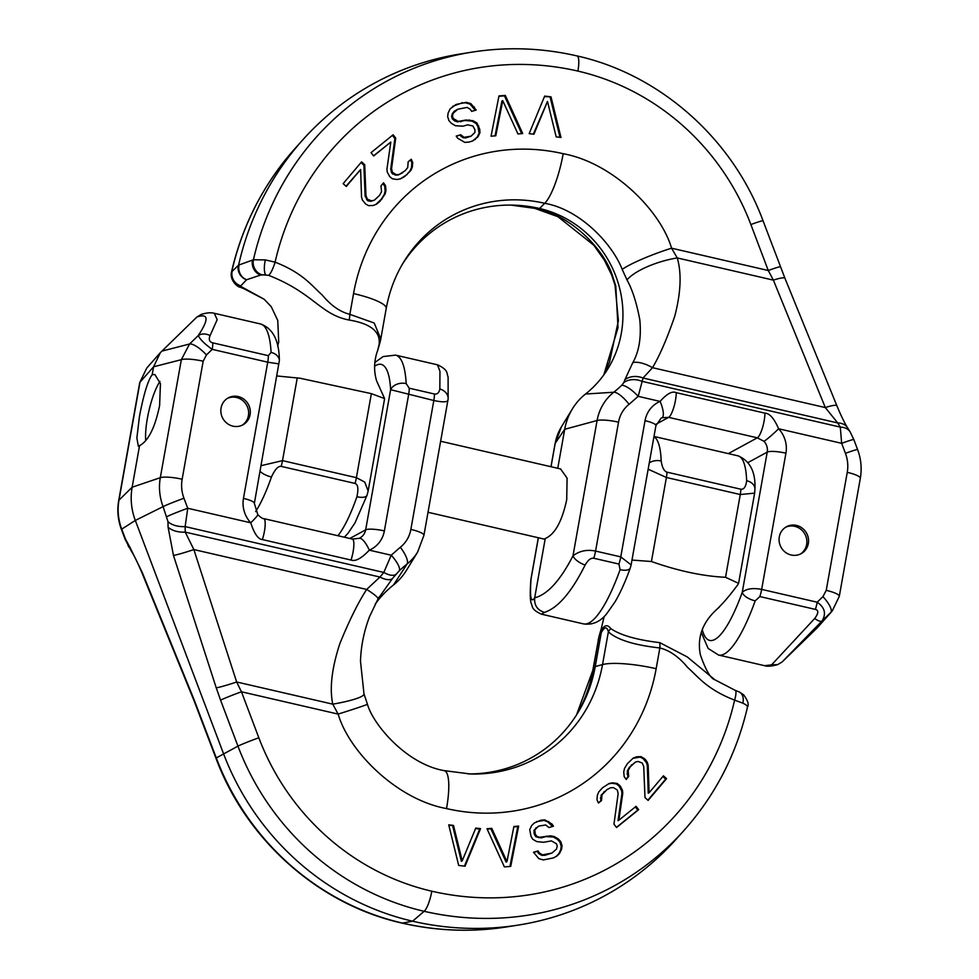 <?xml version="1.0" encoding="UTF-8"?>
<svg xmlns="http://www.w3.org/2000/svg" width="979" height="979" viewBox="0 0 979 979"><rect width="100%" height="100%" fill="white"/><g stroke="black" fill="none" stroke-linecap="round" stroke-linejoin="round"><path stroke-width="1.47" d="M747.234 707.45C748.14 706.41 746.683 704.99 742.865 703.179L734.617 700.132C706.777 689.265 698.296 676.881 687.588 667.397C678.912 656.885 669.66 650.399 659.846 647.951A12.262 3.194 -83.7 0 0 659.809 642.652C636.742 639.887 620.392 635.212 610.798 628.616C607.983 624.786 605.193 624.786 602.44 628.628L601.228 628.873L604.165 616.489M610.798 628.616A12.262 9.863 -19.3 0 0 608.363 631.834C617.051 639.752 634.208 645.124 659.846 647.951L656.15 668.706A187.503 178.129 -118.6 0 1 446.522 808.581C396.984 799.549 349.075 751.737 338.147 714.095A44.581 0.979 -17 0 0 367.406 704.158L363.98 693.854L360.492 661.229C360.97 646.042 364.004 631.137 369.609 616.513L378.016 598.94A18.393 2.558 30.1 0 1 378.016 598.952L392.506 578.442L399.212 570.879A117.664 111.777 -118.6 0 1 407.093 563.977L393.497 584.965A105.573 100.299 61.4 0 0 375.19 604.092M465.049 866.207L480.542 828.626L475.77 828.063L462.223 860.835L453.497 825.419L448.725 824.844L458.686 865.448L465.049 866.207M510.732 866.378L518.65 826.092L513.902 826.496L506.963 861.63L491.752 828.344L487.004 828.748L504.393 866.904L510.732 866.378M548.938 827.536L553.478 826.215L551.972 824.024L544.899 819.912L540.861 820.206L534.289 822.984L531.756 825.481L529.725 829.58L530.985 836.25L532.747 839.26L536.786 841.61L543.614 842.27L551.446 840.888L556.5 843.812L557.247 846.235L556.488 849.099L551.936 853.052L542.586 854.887L539.551 853.125L538.046 850.922L533.494 852.244L538.793 858.62L543.333 859.941L553.441 857.898L556.99 855.989L559.511 853.492L561.542 849.393L562.056 845.721L560.796 841.695L558.275 838.905L554.224 836.555L550.688 835.821L539.576 837.29L536.798 836.335L535.28 834.132L534.779 829.874L538.572 826.141L545.658 824.967L548.938 827.536M613.968 824.183L616.574 827.512L638.663 809.657L636.056 806.329L618.875 820.206L622.779 793.149L622.436 790.151L619.927 785.66L617.235 783.481L612.707 782.808L609.207 783.457L602.562 787.752L598.781 791.889L597.374 795.205L596.994 799.855L598.463 803.013L601.534 800.541L601.999 794.728L606.992 789.588L610.59 787.777L613.466 787.63L617.296 789.967L618.141 793.626L613.968 824.183M644.99 797.591L648.11 800.418L666.552 778.635L663.432 775.821L649.089 792.757L648.171 765.199L647.315 762.298L645.332 759.423L641.086 756.645L636.534 756.804L633.242 758.089L627.49 763.571L624.529 768.368L623.733 771.917L624.174 776.604L626.156 779.468L628.714 776.445L628.163 770.595L630.097 766.998L635.334 762.127L638.112 761.442L642.261 763.057L643.729 766.52L644.99 797.591M363.98 693.854A43.027 6.192 -7.6 0 1 332.762 704.158C329.433 688.274 331.82 668.008 339.933 643.374C349.442 620.148 358.351 602.171 366.672 589.444L379.925 577.047L185.251 532.111L193.854 549.562L236.649 681.984A18.393 1.199 162.1 0 1 216.249 687.858L220.569 700.156A18.393 0.82 159.3 0 1 241.446 691.786L338.147 714.095L332.762 704.158L236.649 681.984L241.446 691.786L258.835 737.762A239.39 227.409 61.4 0 0 431.812 891.208A273.178 259.508 61.4 0 0 734.617 700.132A12.262 2.656 -71 0 0 735.253 690.366L714.866 679.769L687.27 656.933L659.809 642.652M631.981 560.061L651.427 561.518C678.276 570.977 702.971 576.239 725.537 577.292L738.582 583.349L737.774 584.744C730.689 594.351 724.252 602.012 718.464 607.714M742.865 703.179A12.262 8.481 -65 0 0 739.169 691.92L735.253 690.366M278.734 363.858L267.732 362.181L212.198 349.356C204.746 344.033 200.095 339.432 198.26 335.552L189.559 344.008L181.335 359.672L160.311 477.691A53.392 50.724 61.4 0 0 163.089 506.62L135.322 520.436L223.408 753.377A261.834 248.739 61.4 0 0 412.6 921.202A295.621 280.826 61.4 0 0 518.442 925.057A295.621 280.826 61.4 0 0 676.146 839.223L683.991 830.473C715.416 795.132 736.587 753.977 747.503 706.997C749.143 704.647 747.846 700.585 743.612 694.796L739.169 691.92M271.085 352.416A109.807 26.237 103 0 0 260.451 323.951C272.847 328.271 279.162 340.459 279.382 360.529L279.382 360.529A12.262 9.154 177 0 0 271.085 352.416L268.332 355.671L212.798 342.858A12.262 2.925 -77 0 1 212.198 349.356L206.459 354.949L203.167 361.214L182.143 479.233A35.097 33.347 61.4 0 0 183.966 498.25L187.748 508.26L185.141 526.592L185.251 532.111A18.393 10.647 178.8 0 1 168.082 527.143L173.467 555.448L216.249 687.858M402.014 923.087C318.958 904.633 246.182 840.019 215.967 758.236L194.013 700.621A18.393 2.974 -22.2 0 1 194.16 699.887L216.286 757.93A257.685 244.787 61.4 0 0 402.479 923.099A291.473 276.886 61.4 0 0 506.828 926.893C471.902 932.363 436.964 931.102 402.014 923.087A18.393 4.393 -77 0 0 402.479 923.099L412.6 921.202L424.152 911.302A291.473 276.886 61.4 0 0 683.991 830.473M194.013 700.621L142.09 573.18C135.848 558.177 132.092 552.229 131.443 551.263A18.393 12.666 -31.8 0 1 130.183 547.763L142.236 572.446L194.16 699.887M601.326 631.443A12.262 11.197 -0.2 0 1 602.44 628.628L601.326 631.443C601.424 628.53 600.629 630.366 598.94 636.95L598.193 640.131M656.15 668.706A45.989 9.252 -169.9 0 0 602.526 664.582L608.363 631.834C607.004 626.903 605.01 626.584 602.379 630.868L601.302 632.532L595.244 666.552L593.103 669.709L598.94 636.95A12.262 7.245 -165.2 0 1 599.075 636.179L592.784 670.48A45.989 9.252 10.1 0 1 593.103 669.709A142.077 134.967 -118.6 0 1 576.533 714.903L592.784 670.48M468.133 773.912A139.361 132.385 61.4 0 0 577.781 712.896A139.361 132.385 61.4 0 0 595.244 666.552L602.526 664.582A142.077 134.967 -118.6 0 1 470.507 773.997L444.246 770.644A45.989 10.989 -77 0 0 443.683 770.571M378.029 598.915L379.338 596.725M173.467 555.448A18.393 1.199 162.1 0 0 193.854 549.562L366.672 589.444A18.393 2.558 30.1 0 1 378.016 598.94M392.506 578.442A18.393 8.101 39.4 0 1 379.925 577.047L383.805 572.446L391.221 555.215L400.325 547.249A31.059 29.505 61.4 0 0 410.862 529.406L433.819 400.509L390.621 389.679A12.262 9.154 -3 0 1 406.175 383.597A109.807 26.237 -77 0 0 395.54 355.12L383.156 356.564L374.835 362.511M395.54 355.12L437.478 364.812L439.95 371.322L439.84 388.957C439.094 392.763 437.283 394.451 434.419 394.011L409.222 388.198A12.262 2.925 -77 0 1 408.622 394.696L384.368 530.912A27.596 26.213 -118.6 0 1 369.303 550.161C361.508 558.409 355.426 561.701 351.033 560.049L262.36 539.576C258.113 539.221 254.246 533.628 250.759 522.798A27.596 26.213 -118.6 0 1 243.465 498.397L267.732 362.181A12.262 2.925 -77 0 0 268.332 355.671M250.086 414.717A15.334 14.563 61.4 0 0 244.089 399.371A15.334 14.563 61.4 0 0 228.242 397.89A15.334 14.563 61.4 0 0 221.07 408.01A15.334 14.563 61.4 0 0 227.067 423.356A15.334 14.563 61.4 0 0 242.914 424.837A15.334 14.563 61.4 0 0 250.086 414.717M409.222 388.198L406.175 383.597M212.798 342.858C209.396 341.965 208.49 339.542 210.093 335.589L217.179 319.643L214.291 313.292L260.451 323.951M214.291 313.292C211.134 312.362 206.814 312.717 201.307 314.381L196.889 317.025C208.6 313.084 209.065 319.252 198.26 335.552A12.262 9.827 35 0 1 210.093 335.589M131.443 551.263L125.19 539.453L121.408 529.443C117.908 520.057 117.003 510.475 118.679 500.685A18.393 3.696 10.1 0 1 118.961 500.208A53.392 50.724 61.4 0 0 121.726 529.137L135.322 520.436A61.322 58.25 -118.6 0 1 132.141 487.224L139.544 445.665L138.345 446.216L136.864 438.005L139.434 416.528C143.656 394.317 147.915 380.378 152.186 374.712L153.593 366.795L160.36 352.648L196.889 317.025M142.09 573.18A18.393 2.974 -22.2 0 1 142.236 572.446M544.434 539.148L545.242 538.536C554.934 534.301 562.093 521.342 566.719 499.657L567.086 478.107L560.539 468.929M701.331 632.618L708.135 648.428L718.549 655.049A109.807 26.237 -77 0 0 755.188 600.861L759.826 596.566L815.36 609.391C818.811 610.247 818.579 613.295 814.675 618.508L771.599 664.851L764.636 665.696M702.273 629.705A97.533 23.3 -77 0 0 742.253 592.283C746.39 588.722 752.863 587.755 761.662 589.395A12.262 2.925 103 0 1 759.826 596.566M779.308 536.859A15.334 14.563 61.4 0 0 785.305 552.205A15.334 14.563 61.4 0 0 801.152 553.673A15.334 14.563 61.4 0 0 808.324 543.553A15.334 14.563 61.4 0 0 802.327 528.207A15.334 14.563 61.4 0 0 786.492 526.739A15.334 14.563 61.4 0 0 779.308 536.859M618.936 564.051L620.099 569.68A109.807 26.237 103 0 1 583.46 623.88L541.522 614.188L544.324 612.401C557.895 608.081 571.491 592.295 585.124 565.03C587.975 560.074 590.851 557.81 593.739 558.238L618.936 564.051A12.262 2.925 103 0 0 620.772 556.88L631.112 564.883L655.918 425.632L661.07 418.204A12.262 11.65 -118.6 0 1 662.024 417.739L668.645 417.36L656.309 424.078M544.324 612.401C537.336 610.076 534.118 605.23 534.681 597.839C547.469 594.559 560.233 580.559 572.984 555.839C579.458 550.908 586.984 549.305 595.575 551.067L620.772 556.88L645.039 420.664A27.596 26.213 -118.6 0 1 660.103 401.414C666.895 393.705 672.279 390.792 676.244 392.677A15.334 3.659 103 0 1 673.699 407.668A15.334 3.659 103 0 1 668.645 417.36L757.318 437.833L763.975 441.272A12.262 11.65 -118.6 0 1 767.218 452.114L748.078 462.529M244.26 288.597A12.262 2.656 -71 0 1 243.747 288.634L264.134 299.231L240.479 286.247A12.262 11.956 48.6 0 1 231.766 271.55A291.473 276.886 61.4 0 1 295.009 148.527C263.584 183.868 242.413 225.023 231.497 272.003L238.582 265.125L253.426 259.765L265.333 259.924L275.087 262.152C302.927 273.031 311.408 285.403 322.115 294.899C330.792 305.411 340.043 311.897 349.858 314.345L353.554 293.578A187.503 178.129 -118.6 0 1 563.182 153.703C612.719 162.734 660.629 210.546 671.557 248.189L677.26 257.942C681.727 273.227 680.894 292.635 674.751 316.205C667.14 338.404 659.724 355.561 652.504 367.688L643.056 378.016L638.186 396.348L629.069 404.315A31.059 29.505 61.4 0 0 618.532 422.169L595.575 551.067A12.262 2.925 103 0 1 593.739 558.238M676.244 392.677L764.917 413.15C769.592 413.273 774.156 418.486 778.635 428.765A15.334 1.236 137.1 0 1 763.975 441.272M845.428 453.326A18.393 0.82 -20.7 0 1 857.592 449.557L853.81 439.547A18.393 0.82 -20.7 0 0 841.646 443.316L778.635 428.765A27.596 26.213 -118.6 0 1 785.929 453.179L761.662 589.395L817.196 602.207L822.935 596.627L826.227 590.361L847.251 472.343A35.097 33.347 61.4 0 0 845.428 453.326L841.646 443.316L840.312 427.113L641.649 381.259A18.393 15.603 -154.9 0 0 623.929 382.434L621.677 385.322A117.664 111.777 -118.6 0 1 613.784 392.224A49.231 46.772 61.4 0 0 597.092 420.517L572.984 555.839A12.262 5.323 26.6 0 0 585.124 565.03M853.81 439.547L850.139 431.91A18.393 12.666 -31.8 0 0 840.312 427.113L837.73 422.952A18.393 12.666 -31.8 0 1 847.557 427.737C846.908 426.771 843.152 420.823 836.91 405.82L784.987 278.379L763.033 220.764C732.818 138.981 660.042 74.367 576.986 55.913C542.036 47.898 507.098 46.637 472.172 52.107A291.473 276.886 61.4 0 0 253.426 259.765A12.262 11.21 68.5 0 0 261.65 274.72L268.601 275.344C313.561 292.905 320.463 314.651 349.148 320.035C370.723 323.621 380.709 331.759 379.106 344.449L377.759 350.139C374.002 360.419 373.599 370.649 376.585 380.819L384.612 398.6L371.359 393.644L300.051 378.237L277.057 375.973M353.554 293.578A45.989 9.252 10.1 0 1 386.216 308.52C389.263 291.681 395.088 276.188 403.691 262.042A142.077 134.967 -118.6 0 1 544.728 203.302C580.094 209.482 612.303 243.795 622.191 269.384L626.988 279.921C632.299 289.405 636.583 302.695 639.801 319.754C641.441 337.265 639.091 351.608 632.74 362.768A18.393 7.171 -152.5 0 1 652.504 367.688L825.309 407.57L837.73 422.952L643.056 378.016A18.393 15.603 -158.1 0 0 624.92 379.644L623.929 382.434M538.389 537.752L531.095 578.638A12.262 9.668 -175.3 0 0 530.863 579.996L531.095 578.638C529.676 597.043 530.875 603.443 534.681 597.839L545.242 538.536M530.863 579.996L530.863 579.996C529.517 598.438 530.814 602.024 531.205 603.419C532.796 606.111 530.765 609.464 541.522 614.188M771.599 664.851L777.693 664.619L782.111 661.975L817.184 627.869L832.248 610.945L839.297 596.333L860.321 478.315C861.997 468.525 861.092 458.943 857.592 449.557M815.36 609.391A12.262 2.925 103 0 0 817.196 602.207C824.771 607.469 826.411 613.711 822.091 620.943L782.111 661.975M822.935 596.627A18.393 5.556 45.8 0 1 830.792 612.475L822.091 620.943A12.262 4.002 -134.9 0 1 814.675 618.508M817.184 627.869L832.248 610.945M544.654 96.089L529.162 133.658L533.934 134.233L547.481 101.449L556.194 136.876L560.967 137.439L551.018 96.848L544.654 96.089M498.972 95.918L491.054 136.203L495.79 135.8L502.741 100.653L517.952 133.939L522.7 133.548L505.299 95.391L498.972 95.918M460.766 134.747L456.214 136.069L457.731 138.272L464.805 142.383L468.843 142.09L472.637 140.988L477.948 136.815L479.967 132.703L479.722 129.265L476.957 123.024L472.906 120.686L466.09 120.013L458.258 121.408L453.204 118.471L452.457 116.048L453.216 113.197L457.768 109.232L467.118 107.409L470.14 109.171L471.658 111.373L476.21 110.052L470.911 103.664L466.359 102.342L456.251 104.398L450.181 108.791L448.162 112.903L447.648 116.562L448.908 120.601L451.429 123.378L455.468 125.728L463.055 126.181L467.595 124.859L472.906 125.961L474.925 129.779L474.925 132.41L471.119 136.154L464.046 137.317L460.766 134.747L456.336 136.252M395.724 138.112L393.13 134.784L371.041 152.638L373.648 155.967L390.817 142.077L386.925 169.147L387.256 172.133L389.764 176.636L392.457 178.802L396.997 179.487L400.484 178.839L404.694 176.526L410.923 170.407L412.33 167.091L412.71 162.441L411.241 159.271L408.17 161.755L407.705 167.568L405.159 170.713L399.114 174.507L396.238 174.666L392.408 172.328L391.551 168.669L395.724 138.112L394.892 138.565L392.395 135.371M364.714 164.705L361.594 161.878L343.152 183.648L346.272 186.475L360.615 169.538L361.532 197.097L362.377 199.997L365.608 203.999L368.618 205.651L373.17 205.492L376.462 204.195L380.158 201.136L385.175 193.915L385.971 190.367L385.53 185.692L383.548 182.828L380.978 185.851L381.541 191.7L379.607 195.286L374.37 200.169L371.579 200.854L367.443 199.239L365.962 195.763L364.714 164.705L363.87 165.157L361.006 162.563M379.106 344.449A12.262 7.245 -165.2 0 0 379.925 342.821A12.262 7.245 -165.2 0 1 379.925 342.821L380.807 338.918L374.186 323.021L349.858 314.345A12.262 3.194 96.3 0 1 349.148 320.035M626.988 279.921A43.027 14.024 163.6 0 1 677.26 257.942L773.386 280.129L768.258 270.51L750.869 224.534A239.39 227.409 61.4 0 0 577.891 71.088A273.178 259.508 61.4 0 0 275.087 262.152A12.262 2.656 109 0 1 268.601 275.344M240.479 286.247L246.549 279.761L261.65 274.72M386.216 308.52L380.782 339.052M780.422 266.753A18.393 0.82 -20.7 0 0 768.258 270.51L671.557 248.189A44.581 6.07 160 0 0 622.191 269.384M836.91 405.82A18.393 2.974 -22.2 0 0 825.309 407.57L773.386 280.129A18.393 2.974 -22.2 0 1 784.987 278.379M632.74 362.768L624.92 379.644M557.761 468.28L564.712 429.279A61.322 58.25 -118.6 0 1 572.397 408.879A61.322 58.25 -118.6 0 1 585.503 394.035A105.573 100.299 61.4 0 0 608.081 368.471A105.573 100.299 61.4 0 0 539.551 208.49A139.361 132.385 61.4 0 0 513.253 205.125A139.361 132.385 61.4 0 0 402.479 264.085M615.779 286.015L618.018 327.684L603.823 374.884L609.574 361.997L618.385 320.635L615.02 285.146A43.027 6.192 -7.6 0 0 615.779 286.015L612.193 274.83C603.456 248.617 570.439 214.744 535.317 208.429L539.551 208.49L544.728 203.302A45.989 10.989 103 0 0 563.182 153.703M243.747 288.634L239.831 287.08A12.262 8.481 -65 0 0 241.96 287.63A97.007 19.519 10.1 0 1 240.895 285.868A12.262 11.944 48.3 0 1 232.17 271.195M472.172 52.107L460.558 53.943A295.621 280.826 61.4 0 0 302.854 139.777A295.621 280.826 61.4 0 0 238.582 265.125C237.64 271.954 240.296 276.837 246.549 279.761A12.262 11.858 43.8 0 1 238.35 265.37M265.333 259.924A12.262 3.708 99 0 0 265.676 274.72A97.007 19.519 -169.9 0 0 260.72 275.087A12.262 11.222 68.7 0 1 252.509 260.133M255.641 511.576A88.685 21.183 -77 0 0 271.452 476.993C274.903 469.492 278.134 465.943 281.144 466.371L355.022 483.43C357.996 484.385 358.632 488.815 356.919 496.732A88.685 21.183 103 0 1 337.951 535.746M261.075 465.686L282.515 460.632A12.262 2.925 103 0 1 281.144 466.371M297.261 377.87L282.515 460.632L356.393 477.679L364.775 482.096L368.141 491.03L367.052 495.203A12.262 4.944 -160.8 0 1 356.919 496.732M615.02 285.146L611.594 274.842A44.581 0.979 -17 0 0 612.193 274.83M551.018 96.848L544.434 96.615M559.988 137.329L550.174 97.3M547.481 101.449L533.31 134.16M521.685 133.633L504.466 95.844L498.898 96.309M495.031 135.861L501.897 101.118L502.741 100.653M471.119 136.154L465.735 137.929L463.214 137.782L459.922 135.212M475.256 110.321L470.067 104.129L465.527 102.807L461.476 103.101L452.702 106.307M472.465 141.037L477.103 137.268L479.135 133.168L477.874 126.499L476.112 123.489L472.074 121.139L465.245 120.478L457.413 121.861L454.635 120.906L452.371 118.924L451.613 116.513L452.371 113.65L454.146 111.373L457.768 109.232M402.699 172.696L398.282 174.972L395.394 175.119L391.563 172.781L390.719 169.122L394.892 138.565M400.472 178.839L406.309 174.996L410.079 170.86L411.486 167.544L411.865 162.893L410.47 159.895M373.537 155.832L390.817 142.077M374.37 200.169L370.747 201.307L367.847 200.817L365.13 196.216L363.87 165.157M375.912 204.415L381.369 199.178L384.331 194.38L385.139 190.832L384.686 186.145L382.911 183.575M346.015 186.243L360.615 169.538M505.299 95.391L504.466 95.844M462.027 136.142L461.182 136.607M464.046 137.317L463.214 137.782M466.579 137.464L465.735 137.929M456.251 104.398L455.419 104.851M462.321 102.636L461.476 103.101M466.359 102.342L465.527 102.807M470.911 103.664L470.067 104.129M474.448 107.041L473.603 107.506M454.978 110.921L454.146 111.373M453.216 113.197L452.371 113.65M452.457 116.048L451.613 116.513M453.204 118.471L452.371 118.924M455.48 120.454L454.635 120.906M458.258 121.408L457.413 121.861M461.537 121.335L460.705 121.788M466.09 120.013L465.245 120.478M469.369 119.94L468.537 120.405M472.906 120.686L472.074 121.139M476.957 123.024L476.112 123.489M478.719 126.034L477.874 126.499M479.722 129.265L478.878 129.718M479.967 132.703L479.135 133.168M477.948 136.815L477.103 137.268M475.415 139.299L474.57 139.764M391.551 168.669L390.719 169.122M392.408 172.328L391.563 172.781M393.448 173.662L392.603 174.115M396.238 174.666L395.394 175.119M399.114 174.507L398.282 174.972M412.71 162.441L411.865 162.893M412.33 167.091L411.486 167.544M410.923 170.407L410.079 170.86M407.142 174.543L406.309 174.996M404.694 176.526L403.85 176.979M365.962 195.763L365.13 196.216M367.443 199.239L366.599 199.692M368.691 200.365L367.847 200.817M371.579 200.854L370.747 201.307M385.53 185.692L384.686 186.145M385.971 190.367L385.139 190.832M385.175 193.915L384.331 194.38M382.214 198.713L381.369 199.178M380.158 201.136L379.326 201.601M800.296 554.102A15.334 14.563 61.4 0 0 806.647 544.471A15.334 14.563 61.4 0 0 801.042 529.443A15.334 14.563 61.4 0 0 785.66 527.228M746.659 480.713A12.262 8.921 177.9 0 1 754.956 488.778L754.956 488.778C755.617 471.78 749.951 460.803 737.982 455.835A88.685 21.183 103 0 1 746.659 480.713C745.876 486.771 743.942 489.61 740.87 489.219L666.993 472.159C664.08 471.168 662.147 467.448 661.18 460.987A88.685 21.183 -77 0 0 653.96 436.683M754.956 488.778L754.65 493.135L740.271 494.53A12.262 2.925 -77 0 0 740.87 489.219M725.537 577.292L740.271 494.53L666.405 477.483L648.159 469.198M400.325 547.249A18.393 5.666 51.6 0 1 407.093 563.977A49.231 46.772 61.4 0 0 417.629 552.058L406.603 570.121A61.322 58.25 -118.6 0 1 393.497 584.965M447.905 400.362C447.036 402.247 442.349 402.296 433.819 400.509A12.262 2.925 -77 0 0 434.419 394.011M437.478 364.812C448.957 370.074 446.436 373.599 448.101 376.903L448.137 399.004A12.262 9.668 -175.3 0 0 439.84 388.957M183.966 498.25A18.393 0.82 159.3 0 0 163.089 506.62L167.972 521.623A18.393 10.647 178.8 0 0 185.141 526.592L383.805 572.446A18.393 7.893 41.1 0 0 395.969 574.306M160.36 352.648L146.752 368.055L139.985 382.189L153.593 366.795L181.335 359.672A18.393 3.696 -169.9 0 1 203.167 361.214M152.186 374.712L154.89 374.516L160.434 383.646L159.614 405.539C155.012 427.664 148.319 441.039 139.544 445.665M145.736 440.648A36.786 8.787 103 0 1 147.376 418.363A36.786 8.787 103 0 1 159.956 381.406M242.046 425.265A15.334 14.563 61.4 0 0 248.409 415.622A15.334 14.563 61.4 0 0 242.792 400.595A15.334 14.563 61.4 0 0 227.422 398.38M464.425 866.134L479.698 829.091L475.549 828.589M480.542 828.626L479.698 829.091M453.497 825.419L448.871 825.419M462.223 860.835L461.378 861.3L452.665 825.872M509.961 866.439L517.805 826.545L513.828 826.888M506.963 861.63L506.119 862.095L490.907 828.809L487.175 829.115M556.158 856.441L558.679 853.957L560.698 849.845L561.212 846.186L559.951 842.148L557.43 839.37L553.392 837.021L545.805 836.568L541.265 837.889L535.954 836.788L534.436 834.585L533.947 830.339L538.572 826.141M551.936 853.052L545.034 855.267L541.742 855.34L538.719 853.578L537.202 851.375L533.604 852.428M552.523 826.496L547.848 821.907L544.055 820.365L536.394 821.711M598.389 802.853L600.69 800.993L601.155 795.181L606.992 789.588M618.875 820.206L618.043 820.671L621.934 793.602L621.604 790.616L619.095 786.113L616.403 783.946L611.863 783.261L608.387 783.91M616.464 827.377L637.818 810.11L635.322 806.916M625.948 779.174L627.882 776.898L627.319 771.048L629.252 767.463L635.334 762.127M649.089 792.757L648.245 793.21L647.327 765.651L646.483 762.751L643.252 758.749L640.242 757.097L632.948 758.333M647.853 800.186L665.708 779.1L662.844 776.506M518.65 826.092L517.805 826.545M491.752 828.344L490.907 828.809M536.553 827.61L535.709 828.063M534.779 829.874L533.947 830.339M534.779 832.517L533.934 832.97M535.28 834.132L534.436 834.585M536.798 836.335L535.954 836.788M539.576 837.29L538.731 837.743M542.097 837.437L541.265 837.889M546.649 836.115L545.805 836.568M550.688 835.821L549.855 836.286M554.224 836.555L553.392 837.021M558.275 838.905L557.43 839.37M560.796 841.695L559.951 842.148M562.056 845.721L561.212 846.186M561.542 849.393L560.698 849.845M559.511 853.492L558.679 853.957M538.046 850.922L537.202 851.375M539.551 853.125L538.719 853.578M542.586 854.887L541.742 855.34M545.866 854.814L545.034 855.267M540.861 820.206L540.016 820.659M544.899 819.912L544.055 820.365M548.693 821.454L547.848 821.907M551.972 824.024L551.128 824.477M604.545 791.583L603.7 792.035M601.999 794.728L601.155 795.181M601.192 797.542L600.36 798.007M601.534 800.541L600.69 800.993M612.707 782.808L611.863 783.261M617.235 783.481L616.403 783.946M619.927 785.66L619.095 786.113M620.967 786.994L620.135 787.446M622.436 790.151L621.604 790.616M622.779 793.149L621.934 793.602M638.663 809.657L637.818 810.11M632.153 764.587L631.308 765.04M630.097 766.998L629.252 767.463M628.163 770.595L627.319 771.048M627.869 773.532L627.025 773.997M628.714 776.445L627.882 776.898M636.534 756.804L635.689 757.256M641.086 756.645L640.242 757.097M644.084 758.297L643.252 758.749M645.332 759.423L644.5 759.888M647.315 762.298L646.483 762.751M648.171 765.199L647.327 765.651M666.552 778.635L665.708 779.1M446.522 808.581A45.989 10.989 -77 0 0 444.246 770.644C406.664 764.158 373.158 724.778 367.406 704.158M220.569 700.156L237.946 746.133A257.685 244.787 61.4 0 0 424.152 911.302A18.393 4.393 103 0 0 431.812 891.208M258.835 737.762A18.393 0.82 159.3 0 0 237.946 746.133L216.286 757.93A18.393 0.82 -20.7 0 0 215.967 758.236M167.972 521.623L168.082 527.143M121.408 529.443A18.393 0.82 -20.7 0 1 121.726 529.137L125.508 539.148L130.183 547.763M602.379 630.868L602.44 628.628M262.36 539.576A15.334 3.659 -77 0 0 263.681 518.601C262.886 518.907 260.916 517.597 257.795 514.66A15.334 1.236 -42.9 0 1 250.759 522.798L187.748 508.26A18.393 0.82 159.3 0 0 166.871 516.631M374.614 366.232A97.533 23.3 -77 0 1 390.621 389.679L365.656 529.859A12.262 11.65 -118.6 0 1 359.905 537.948L359.085 538.352A15.334 4.773 -113.1 0 1 369.303 550.161L391.221 555.215A18.393 5.556 46 0 1 399.212 570.879M384.368 530.912A15.334 3.084 -169.9 0 0 365.656 529.859L349.809 538.474M359.905 537.948A12.262 11.65 -118.6 0 1 359.183 538.303M351.033 560.049A15.334 3.659 -77 0 0 352.354 539.062L359.085 538.352A15.334 4.773 -113.1 0 0 358.963 538.413M243.465 498.397A15.334 3.084 10.1 0 1 254.356 503.377L279.382 360.529M206.459 354.949A18.393 5.556 -134.2 0 0 189.559 344.008L161.816 351.131M182.143 479.233A18.393 3.696 -169.9 0 0 160.311 477.691L132.141 487.224L118.961 500.208L139.985 382.189A18.393 3.696 10.1 0 0 139.703 382.667L146.752 368.055M128.861 547.09A18.393 12.666 -31.8 0 1 127.6 543.602M785.929 453.179A15.334 3.084 -169.9 0 0 767.218 452.114L742.253 592.283A12.262 5.287 19.7 0 0 755.188 600.861M662.024 417.739A15.334 4.773 66.9 0 0 660.103 401.414L638.186 396.348A18.393 5.556 -134 0 0 621.677 385.322M631.125 564.883L630.305 567.93A12.262 5.287 -160.3 0 1 620.099 569.68M645.039 420.664A15.334 3.084 10.1 0 1 655.918 425.632M629.069 404.315A18.393 5.666 -128.4 0 0 613.784 392.224L585.503 394.035M618.532 422.169A18.393 3.696 -169.9 0 0 597.092 420.517L564.712 429.279L555.203 443.316L551.03 466.726M550.969 466.714L555.081 443.622A18.393 3.696 10.1 0 1 555.203 443.316A49.231 46.772 61.4 0 1 561.371 426.942L572.397 408.879M728.327 453.607L757.318 437.833A15.334 3.659 103 0 0 762.384 428.129A15.334 3.659 103 0 0 764.917 413.15M826.227 590.361A18.393 3.696 10.1 0 1 839.297 596.333M847.251 472.343A18.393 3.696 10.1 0 1 860.321 478.315M750.869 224.534A18.393 0.82 -20.7 0 1 763.033 220.764M577.891 71.088A18.393 4.393 -77 0 0 576.986 55.913M239.06 264.979A12.262 11.32 73 0 0 246.549 279.761M260.059 471.327A12.262 4.944 19.2 0 0 271.452 476.993M371.359 393.644L356.393 477.679A12.262 2.925 103 0 1 355.022 483.43M510.891 205.088A142.077 134.967 -118.6 0 1 535.317 208.429A45.989 10.989 -77 0 1 534.754 208.356L510.867 205.088M651.427 561.518L666.405 477.483A12.262 2.925 -77 0 0 666.993 472.159M649.297 462.834A12.262 8.921 -2.1 0 1 661.18 460.987M410.862 529.406A18.393 3.696 10.1 0 1 423.919 535.378L448.137 399.004M714.866 679.769C710.546 678.459 705.7 670.113 700.34 654.706C696.84 636.521 703.142 620.686 719.271 607.213M506.828 926.893L518.442 925.057M599.075 636.179L601.241 628.861M352.354 539.062L263.681 518.601M257.795 514.66L254.356 503.377M440.685 441.26L560.649 468.953M428.031 512.286L544.446 539.16M850.139 431.91L847.557 427.737M718.549 655.049L764.709 665.708C767.169 666.65 771.501 666.283 777.693 664.619M531.083 578.332L538.315 537.74M630.305 567.93C625.483 581.367 620.392 592.687 615.045 601.865L606.601 613.894C600.115 621.873 592.393 625.202 583.46 623.88M555.081 443.622L561.371 426.942M295.009 148.527L302.854 139.777M231.497 272.003C229.416 280.9 238.692 287.569 239.831 287.08M264.134 299.231L271.244 306.696L277.755 320.463L278.721 341.867L277.669 346.382M384.612 398.6L368.141 491.03M367.052 495.203L354.998 522.872L348.071 533.225L344.327 537.214M379.925 342.821L377.759 350.139M611.594 274.842L604.361 260.157L593.849 245.252L557.944 216.714L534.754 208.356M738.582 583.349L754.65 493.135M737.982 455.835L653.996 436.45M417.629 552.058L423.919 535.378M118.679 500.685L139.703 382.667"/></g></svg>
